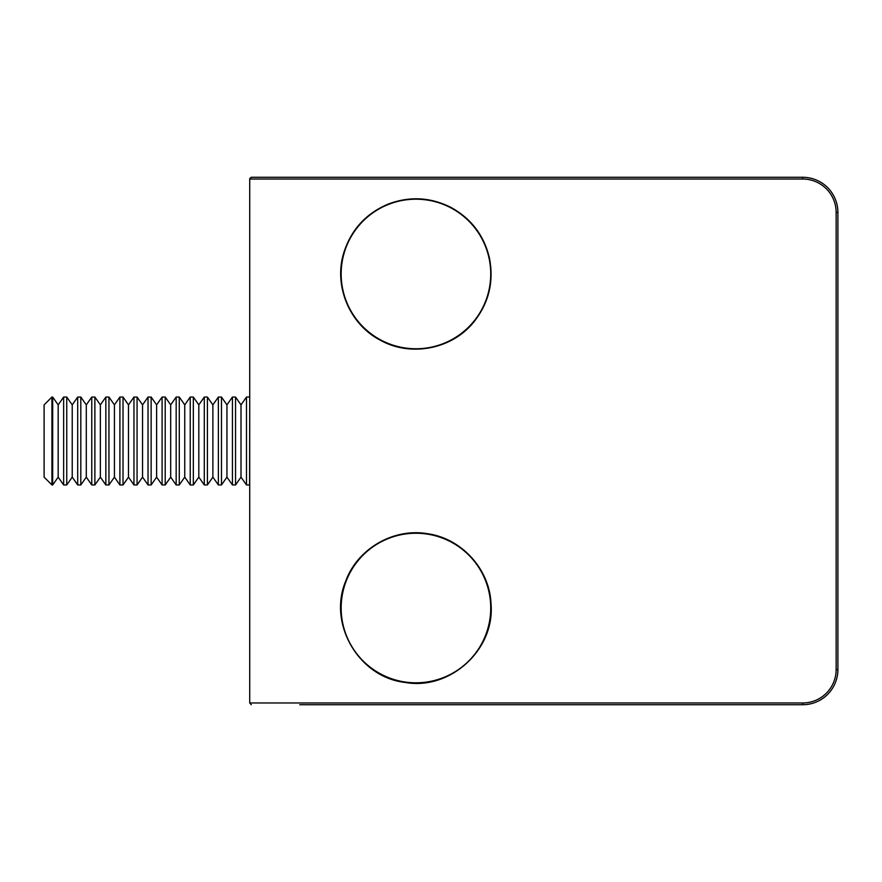 <?xml version="1.0" encoding="UTF-8"?>
<svg xmlns="http://www.w3.org/2000/svg" width="882" height="882" viewBox="0 0 882 882"><rect width="100%" height="100%" fill="white"/><g stroke="black" fill="none" stroke-linecap="round" stroke-linejoin="round"><path stroke-width="1.32" d="M249.771 178.594L251.282 177.282L802.741 177.282A35.159 35.159 0 0 1 837.9 212.441L837.9 669.559A35.159 35.159 0 0 1 802.741 704.718L299.759 704.718M251.282 177.282L299.759 177.282M251.282 704.718L249.716 702.965L249.716 179.035L802.741 179.035L802.741 177.282A35.159 35.159 0 0 1 837.9 212.441L836.147 212.441A33.406 33.406 0 0 0 802.741 179.035M341.995 596.905A74.783 74.783 0 0 0 404.827 681.973A74.783 74.783 0 0 0 489.896 619.142A74.783 74.783 0 0 0 427.064 534.073A74.783 74.783 0 0 0 341.995 596.905M350.055 238.614A74.783 74.783 0 0 0 380.583 339.868A74.783 74.783 0 0 0 481.848 309.339A74.783 74.783 0 0 0 451.308 208.086A74.783 74.783 0 0 0 350.055 238.614M51.928 484.957L44.1 477.129L44.1 404.871L51.928 397.043L51.928 484.957L52.688 484.957L52.688 397.043L58.168 404.871L58.168 477.129L63.647 484.957L66.756 484.957L66.756 397.043L72.225 404.871L72.225 477.129L77.704 484.957L80.813 484.957L80.813 397.043L86.293 404.871L86.293 477.129L91.772 484.957L94.881 484.957L94.881 397.043L100.361 404.871L100.361 477.129L105.84 484.957L108.949 484.957L108.949 397.043L114.428 404.871L114.428 477.129L119.908 484.957L123.017 484.957L123.017 397.043L128.485 404.871L128.485 477.129L133.965 484.957L137.074 484.957L137.074 397.043L142.553 404.871L142.553 477.129L148.033 484.957L151.142 484.957L151.142 397.043L156.621 404.871L156.621 477.129L162.101 484.957L165.21 484.957L165.21 397.043L170.689 404.871L170.689 477.129L176.168 484.957L179.278 484.957L179.278 397.043L184.746 404.871L184.746 477.129L190.225 484.957L193.334 484.957L193.334 397.043L198.814 404.871L198.814 477.129L204.293 484.957L207.402 484.957L207.402 397.043L212.882 404.871L212.882 477.129L218.361 484.957L221.47 484.957L221.47 397.043L226.95 404.871L226.95 477.129L232.429 484.957L235.538 484.957L235.538 397.043L241.006 404.871L241.006 477.129L246.486 484.957L249.595 484.957L249.716 397.22M58.168 404.871L63.647 397.043L63.647 484.957M58.168 477.129L52.688 484.957M72.225 404.871L77.704 397.043L77.704 484.957M72.225 477.129L66.756 484.957M86.293 404.871L91.772 397.043L91.772 484.957M86.293 477.129L80.813 484.957M100.361 404.871L105.84 397.043L105.84 484.957M100.361 477.129L94.881 484.957M114.428 404.871L119.908 397.043L119.908 484.957M114.428 477.129L108.949 484.957M128.485 404.871L133.965 397.043L133.965 484.957M128.485 477.129L123.017 484.957M142.553 404.871L148.033 397.043L148.033 484.957M142.553 477.129L137.074 484.957M156.621 404.871L162.101 397.043L162.101 484.957M156.621 477.129L151.142 484.957M170.689 404.871L176.168 397.043L176.168 484.957M170.689 477.129L165.21 484.957M184.746 404.871L190.225 397.043L190.225 484.957M184.746 477.129L179.278 484.957M198.814 404.871L204.293 397.043L204.293 484.957M198.814 477.129L193.334 484.957M212.882 404.871L218.361 397.043L218.361 484.957M212.882 477.129L207.402 484.957M226.95 404.871L232.429 397.043L232.429 484.957M226.95 477.129L221.47 484.957M241.006 404.871L246.486 397.043L246.486 484.957M241.006 477.129L235.538 484.957M249.716 702.965L802.741 702.965A33.406 33.406 0 0 0 836.147 669.559L836.147 212.441M836.147 669.559L837.9 669.559A35.159 35.159 0 0 1 802.741 704.718L802.741 702.965M404.761 682.392C358.643 677.067 327.575 623.574 345.81 580.885C357.607 548.725 393.339 527.954 427.131 533.654C461.518 538.185 489.775 569.243 491.031 603.894C495.111 649.681 449.963 690.76 404.761 682.392M380.385 340.243C349.537 324.411 333.374 285.647 343.848 252.594C351.279 229.452 366.217 213.224 388.653 203.907C410.163 196.002 431.111 197.27 451.507 207.711C471.484 218.934 484.119 235.692 489.433 257.985C494.063 281.832 488.793 303.254 473.623 322.239C451.86 349.239 410.637 357.199 380.385 340.243M246.486 397.043L249.595 397.043M232.429 397.043L235.538 397.043M218.361 397.043L221.47 397.043M204.293 397.043L207.402 397.043M190.225 397.043L193.334 397.043M176.168 397.043L179.278 397.043M162.101 397.043L165.21 397.043M148.033 397.043L151.142 397.043M133.965 397.043L137.074 397.043M119.908 397.043L123.017 397.043M105.84 397.043L108.949 397.043M91.772 397.043L94.881 397.043M77.704 397.043L80.813 397.043M63.647 397.043L66.756 397.043M51.928 397.043L52.688 397.043"/></g></svg>
